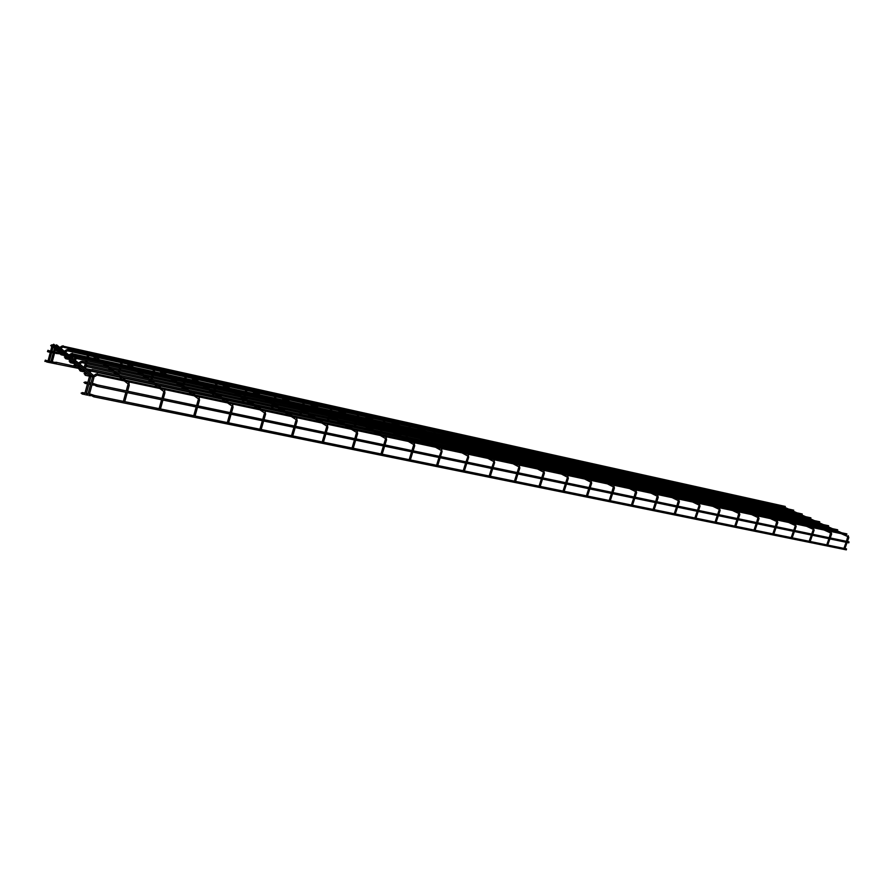 <?xml version="1.0" encoding="UTF-8"?>
<svg xmlns="http://www.w3.org/2000/svg" width="894" height="894" viewBox="0 0 894 894"><rect width="100%" height="100%" fill="white"/><g stroke="black" fill="none" stroke-linecap="round" stroke-linejoin="round"><path stroke-width="1.34" d="M118.075 376.553L117.17 376.575L118.075 376.553M150.605 383.526L149.7 383.537L150.605 383.526M182.22 390.309L181.326 390.32L182.22 390.309M212.962 396.902L212.068 396.914L212.962 396.902M242.877 403.306L241.983 403.317L242.877 403.306M271.977 409.553L271.083 409.564L271.977 409.553M300.306 415.621L299.412 415.632L300.306 415.621M327.897 421.532L327.003 421.543L327.897 421.532M354.773 427.298L353.89 427.31L354.773 427.298M380.967 432.908L380.084 432.919L380.967 432.908M406.502 438.384L405.608 438.395L406.502 438.384M479.374 454.007L478.491 454.007L479.374 454.007M502.506 458.968L501.623 458.968L502.506 458.968M525.08 463.807L524.208 463.807L525.08 463.807M547.128 468.534L546.256 468.534L547.128 468.534M568.673 473.149L567.802 473.149L568.673 473.149M589.716 477.664L588.844 477.664L589.716 477.664M610.289 482.078L609.417 482.067L610.289 482.078M630.404 486.381L629.532 486.381L630.404 486.381M650.061 490.605L649.2 490.594L650.061 490.605M742.21 510.351L741.349 510.34L742.21 510.351M759.487 514.061L758.637 514.05L759.487 514.061M776.417 517.693L775.567 517.671L776.417 517.693M785.055 507.334L785.256 506.44M50.701 345.531L51.897 344.827L50.701 345.531M793.459 511.089L793.66 510.183M55.171 349.286L56.367 348.571L55.171 349.286M801.996 514.899L802.197 513.994M59.73 353.119L60.937 352.404L59.73 353.119M810.646 518.766L810.847 517.849M64.379 357.041L65.608 356.304L64.379 357.041M819.44 522.688L819.642 521.761M69.14 361.042L70.38 360.304L69.14 361.042M828.358 526.667L828.559 525.739M74.001 365.132L75.252 364.383L74.001 365.132M837.41 530.712L837.611 529.773M78.985 369.323L80.236 368.563L78.985 369.323M846.607 534.813L846.808 533.874M84.07 373.591L85.332 372.832L84.07 373.591M779.702 511.022L779.065 510.385M48.622 351.99L47.471 351.599L47.93 350.336M766.951 515.883L777.344 517.838M46.555 361.377L44.879 361.399L45.337 360.148M96.91 385.649L96.396 386.13L97.066 386.32L848.819 542.837L849.009 541.865L97.368 384.889L96.965 385.672M83.958 382.498L85.243 382.945L83.958 382.498M94.038 396.254L93.524 396.724L94.205 396.902L846.327 549.866L846.517 548.905L94.496 395.483L94.105 396.266M81.097 393.137L82.382 393.583L81.097 393.137M127.887 384.867L128.702 382.666L129.172 383.057M90.953 354.661L88.718 352.828M88.864 353.532L87.992 353.365L88.238 352.717M163.602 392.432L164.809 390.577M124.557 362.092L122.221 360.26M122.333 360.952L121.472 360.785L121.707 360.148M198.222 399.752L199.351 397.886M154.852 368.172L153.992 367.993L154.237 367.367M231.792 406.859L232.842 404.971M186.455 375.178L185.606 374.999L185.84 374.374M264.713 413.788L265.272 413.944M264.345 413.743L265.339 411.855M217.186 381.984L216.337 381.805L216.583 381.202M296.294 420.471L296.864 420.638M295.948 420.437L296.875 418.537M247.079 388.611L246.23 388.432L246.476 387.828M326.958 426.963L327.55 427.131M326.634 426.93L327.238 424.885L327.629 425.622M356.751 433.266L357.343 433.445M354.817 438.663L356.55 432.417L357.008 431.221L357.41 431.88M385.694 439.39L386.309 439.58M385.392 439.367L385.951 437.378L386.331 437.959M413.833 445.346L414.458 445.536M413.553 445.324L414.078 443.357L414.458 443.871M358.93 413.408L358.371 413.24M441.2 451.146L441.837 451.336M439.334 456.309L441.804 449.626M385.102 419.208L384.543 419.04M467.83 456.778L468.467 456.979M465.975 461.874L468.4 455.236M410.614 424.862L410.704 424.27M410.704 425.421L410.044 424.695M493.745 462.265L494.393 462.466M491.912 467.294L494.293 460.689M435.49 430.383L434.92 430.204M518.978 467.607L519.637 467.819M518.743 467.584L519.492 466.009M459.762 435.758L459.17 435.579M543.552 472.803L544.222 473.027M543.407 472.054L544.044 471.194M483.43 441.01L482.838 440.831M567.5 477.877L568.171 478.089M567.344 477.128L567.958 476.256M506.54 446.14L506.686 445.57M506.607 446.654L505.948 445.95M590.833 482.816L591.515 483.039M590.677 482.078L591.269 481.184M529.103 451.135L528.499 450.945M613.586 487.632L614.279 487.856M613.418 486.895L613.999 486.001M551.173 456.51L550.525 455.828M635.779 492.326L636.472 492.56M635.612 491.599L636.17 490.705M572.652 460.79L572.037 460.589M657.425 496.908L658.129 497.142M657.258 496.192L657.794 495.287M593.683 465.45L593.057 465.249M678.546 501.389L679.261 501.623M678.378 500.674L678.904 499.768M614.234 470.009L613.608 469.808M699.175 505.747L699.879 505.982M698.996 505.043L699.499 504.138M634.327 474.468L633.69 474.256M719.312 510.016L720.028 510.25M719.122 509.312L719.625 508.418M653.972 478.815L653.335 478.614M738.98 514.173L739.696 514.419M738.79 513.48L739.282 512.586M673.182 483.073L672.545 482.861M758.19 518.241L758.905 518.486M758 517.559L758.481 516.665M691.978 487.241L691.341 487.029M776.964 522.219L777.691 522.465M776.774 521.537L777.244 520.654M710.372 491.32L709.735 491.108M795.325 526.097L796.051 526.354M795.135 525.426L795.582 524.543M732.097 496.55L728.632 494.818M728.386 495.31L727.738 495.097M813.272 529.896L813.998 530.153M813.071 529.237L813.518 528.354M746.009 499.221L745.361 498.997M830.817 533.617L831.554 533.863M830.627 532.958L831.062 532.086M763.275 503.043L762.616 502.83M847.993 537.249L848.719 537.506M847.791 536.601L848.216 535.729M783.949 508.027L780.451 506.317M780.183 506.797L779.523 506.574M59.708 347.442L62.189 345.978L62.949 347.107L63.195 345.799M56.367 348.157L52.299 347.263L51.919 344.894M51.383 346.615L53.349 346.112M67.452 350.85L67.799 349.532L793.716 510.195M540.479 455.258L67.519 350.861L66.715 349.733L67.799 349.532M60.87 351.934L56.78 351.029L57.037 349.677M55.853 350.37L57.093 349.766L56.389 348.649M525.415 454.186L72.123 354.683L72.436 353.353M70.011 355.968L72.179 354.694L71.419 353.543L68.894 355.041M61.317 354.862L60.96 352.471M60.412 354.214L61.664 353.543L65.195 354.315M76.895 358.595L77.242 357.254L810.903 517.849M533.17 458.197L76.951 358.606L76.135 357.477M65.988 358.796L66.29 357.432M65.072 358.148L66.324 357.455L69.9 358.237M81.756 362.595L82.08 361.243M541.071 462.276L81.823 362.606L80.996 361.444L82.114 361.243L819.697 521.772M70.76 362.819L71.062 361.444M69.844 362.159L71.118 361.545L70.402 360.383M86.74 366.685L87.053 365.322M572.216 471.417L86.807 366.696L85.969 365.523L87.098 365.311L828.615 525.75M79.912 367.847L75.677 366.942L75.275 364.473M74.705 366.261L75.99 365.557L79.622 366.339M91.825 370.865L92.149 369.479M557.297 470.669L91.892 370.876L91.054 369.714M80.628 371.122L80.929 369.714M79.689 370.451L80.996 369.825L80.259 368.652M93.658 375.525L96.25 373.96L97.1 375.156L97.357 373.737M94.295 376.799L93.915 376.039M85.723 375.424L86.036 373.994M84.774 374.742L86.103 374.105L85.366 372.921M58.155 353.745L58.758 352.649M60.412 354.225L56.992 352.471M56.389 353.577L57.406 353.309L56.713 352.426L49.55 350.861L49.204 351.577M56.166 353.108L56.512 352.392M49.148 351.554L48.645 352.001L48.511 351.364L49.081 350.727L49.215 351.364M55.964 363.5L56.166 362.405M55.562 363.5L56.322 363.076L54.4 362.249M53.796 363.355L54.813 363.087L53.998 362.26M53.573 362.886L54.009 362.249M46.6 361.388L46.946 360.673L53.919 362.171M79.678 368.641L46.678 361.981L45.907 361.176L46.488 360.55L46.622 361.176M96.396 386.13L96.988 385.426M96.362 386.119L93.479 384.487L94.082 383.783L97.368 384.889M92.998 384.386L93.099 385.023L93.401 383.593L94.082 383.783M85.556 383.347L85.779 382.163M85.075 383.358L85.969 382.923L84.852 382.051M93.524 396.724L94.127 396.008M93.501 396.712L90.618 395.081L91.222 394.377L94.496 395.483M90.138 394.98L90.249 395.606L90.54 394.187L91.222 394.377M82.695 393.963L82.907 392.79M82.226 393.997L83.108 393.55L81.98 392.689M89.333 376.91L90.193 374.664L90.707 375.134M54.121 346.28L53.092 345.419L53.975 344.447M92.44 377.57L93.289 375.324L93.814 375.782M92.495 376.441L55.998 346.067L56.881 345.095M123.372 401.372L125.853 392.31M126.233 390.924L127.864 384.945M124.758 401.663L127.239 392.6M127.618 391.214L129.239 385.303L128.848 382.71M127.931 383.794L124.344 380.956M121.796 378.955L118.902 376.665M116.365 374.675L113.572 372.474M111.068 370.496L108.364 368.373M105.872 366.417L103.257 364.35M100.799 362.416L98.273 360.416M95.826 358.494L93.378 356.572M124.892 379.615L89.646 351.979M89.366 353.409L89.121 354.259M87.489 355.264L87.131 356.583M86.774 357.902L86.416 359.265M86.047 360.595L85.668 362.014M85.31 363.366L84.494 366.417M88.774 355.555L88.428 356.862M88.07 358.181L87.701 359.544M87.344 360.874L86.964 362.293M86.595 363.646L86.115 365.445M85.589 367.4L85.265 368.607M159.098 408.659L161.579 399.741M161.959 398.378L163.591 392.5M160.462 408.938L162.931 400.031M163.311 398.668L164.921 392.857L164.518 390.298M163.647 391.382L159.814 388.51M157.132 386.499L154.07 384.208M151.41 382.207L148.449 379.995M145.8 378.017L142.951 375.871M140.324 373.916L137.564 371.837M134.96 369.892L132.29 367.892M129.708 365.948L127.116 364.014M160.35 387.191L123.126 359.422M122.824 360.796L122.579 361.657M120.958 362.662L120.612 363.947M120.254 365.244L119.885 366.596M119.528 367.903L119.148 369.3M118.79 370.63L118.388 372.083M118.03 373.435L117.852 374.094M122.221 362.942L121.875 364.227M121.517 365.523L121.159 366.864M120.802 368.183L120.422 369.58M120.053 370.909L119.662 372.362M119.293 373.703L118.958 374.955M193.73 415.732L196.199 406.949M196.579 405.608L198.2 399.819M195.06 416.001L197.529 407.228M197.909 405.887L199.518 400.177L199.083 397.651M198.267 398.746L194.21 395.841M191.394 393.818L188.187 391.527M185.382 389.516L182.287 387.303M179.504 385.314L176.509 383.157M173.76 381.19L170.855 379.112M168.117 377.145L165.312 375.134M162.607 373.189L159.892 371.245M157.199 369.323L155.064 367.792M194.724 394.533L165.815 373.916M165.803 373.904L160.384 370.038M160.372 370.027L155.645 366.652M155.332 367.982L155.075 368.853M153.489 369.837L153.131 371.111M152.785 372.385L152.416 373.714M152.058 374.999L151.678 376.385M151.321 377.693L150.918 379.123M150.304 381.38L150.147 381.939M154.729 370.116L154.371 371.379M154.025 372.664L153.656 373.983M153.299 375.279L152.919 376.653M152.561 377.961L152.17 379.391M227.311 422.583L229.769 413.944M230.149 412.626L231.769 406.915M228.618 422.851L231.077 414.213M231.457 412.894L233.055 407.284L232.608 404.781M231.825 405.876L227.568 402.948M224.617 400.925L221.276 398.623M218.359 396.612L215.119 394.377M212.224 392.388L209.095 390.231M206.212 388.253L203.184 386.163M200.334 384.197L197.395 382.185M194.568 380.229L191.729 378.274M188.913 376.34L186.69 374.809M228.059 401.652L197.887 380.967M197.876 380.956L192.21 377.078M192.199 377.067L187.248 373.681M186.924 374.966L186.667 375.838M185.092 376.81L184.745 378.073M184.387 379.324L184.03 380.632M183.672 381.906L183.292 383.258M182.935 384.554L182.566 385.862M182.175 387.27L181.761 388.745M186.321 377.078L185.963 378.341M185.617 379.592L185.248 380.9M184.89 382.174L184.51 383.526M184.153 384.822L183.762 386.23M183.27 387.996L182.991 389.002M259.886 429.221L262.333 420.728M262.713 419.42L264.333 413.799M261.171 429.489L263.618 420.996M263.998 419.688L265.596 414.168L265.127 411.687M264.378 412.793L259.93 409.843M256.869 407.809L253.393 405.507M250.365 403.496L247.001 401.261M243.995 399.26L240.732 397.104M237.748 395.114L234.597 393.025M231.624 391.047L228.585 389.024M225.634 387.068L222.684 385.113M219.756 383.168L217.432 381.626M260.4 408.569L223.154 383.928M223.131 383.917L217.991 380.509M217.644 381.772L217.376 382.643M215.834 383.593L215.488 384.833M215.13 386.074L214.772 387.359M214.415 388.622L214.035 389.952M212.917 393.908L212.515 395.349M217.03 383.861L216.683 385.102M216.337 386.342L215.968 387.627M215.61 388.879L215.242 390.22M214.873 391.483L214.605 392.432M214.124 394.165L213.711 395.606M291.5 435.68L293.947 427.31M294.316 426.025L295.936 420.493M292.763 435.937L295.366 427.041M295.579 426.293L297.177 420.851L296.685 418.403M295.97 419.509L291.343 416.537M288.181 414.503L284.594 412.19M281.454 410.178L277.967 407.943M274.849 405.932L271.485 403.775M268.39 401.786L265.127 399.685M262.054 397.707L258.891 395.684M255.84 393.718L252.778 391.751M249.739 389.806L247.347 388.264M291.813 415.274L259.349 394.5M259.338 394.489L247.884 387.158M247.537 388.387L247.258 389.248M245.727 390.197L245.381 391.416M245.034 392.634L244.665 393.908M244.319 395.148L243.939 396.467M242.822 400.356L242.419 401.786M246.912 390.454L246.565 391.673M246.208 392.902L245.85 394.165M245.492 395.405L245.124 396.724M244.006 400.613L243.604 402.043M322.198 441.938L324.634 433.691M325.003 432.439L326.612 426.974M323.449 442.195L326.031 433.434M326.254 432.696L327.83 427.332L327.338 424.918M326.645 426.025L321.851 423.03M318.599 421.007L314.889 418.694M311.648 416.671L308.061 414.436M304.843 412.425L301.367 410.257M298.171 408.267L294.808 406.167M291.634 404.189L288.371 402.155M285.22 400.188L282.057 398.221M278.928 396.266L276.447 394.712M322.309 421.8L276.972 393.628M276.615 394.824L276.324 395.684M275.564 394.288L275.33 394.869M274.827 396.623L274.48 397.819M274.123 399.026L273.765 400.277M273.419 401.495L273.039 402.792M272.558 404.457L272.29 405.384M271.932 406.636L271.519 408.044M275.989 396.88L275.643 398.076M275.285 399.283L274.927 400.534M274.581 401.752L274.201 403.049M273.095 406.893L272.681 408.29M352.012 448.017L354.437 439.904M353.253 448.274L355.823 439.647M356.047 438.92L357.622 433.635L357.108 431.254M356.438 432.35L351.498 429.355M348.146 427.321L344.335 425.008M341.005 422.985L337.317 420.739M334.01 418.738L330.434 416.57M327.137 414.57L323.673 412.469M320.41 410.48L317.057 408.446M313.805 406.479L310.553 404.501M307.324 402.546L304.776 401.004M351.934 428.125L324.12 411.307M324.097 411.296L310.989 403.362M310.967 403.35L305.29 399.92M304.921 401.093L304.63 401.954M303.893 400.568L303.647 401.149M303.144 402.87L302.798 404.054M302.451 405.239L302.094 406.479M301.736 407.675L301.412 408.804M301.01 410.178L300.619 411.508M300.261 412.749L299.859 414.134M304.284 403.127L303.949 404.311M303.591 405.496L303.234 406.725M302.887 407.932L302.507 409.206M302.071 410.704L301.77 411.765M301.401 412.994L300.999 414.38M381 453.928L383.414 445.927M383.783 444.709L385.381 439.412M382.207 454.186L384.778 445.681M384.99 444.966L386.566 439.759L386.04 437.401M385.392 438.496L380.308 435.49M376.877 433.456L372.966 431.143M369.557 429.12L365.769 426.885M362.372 424.873L358.695 422.706M355.32 420.705L351.767 418.604M348.414 416.615L344.972 414.581M341.631 412.603L338.301 410.625M334.982 408.67L332.367 407.116M380.732 434.283L345.397 413.441M345.375 413.43L332.87 406.055M332.49 407.195L332.188 408.055M331.462 406.692L331.059 407.798M330.724 408.96L330.378 410.123M330.031 411.296L329.674 412.514M329.327 413.698L329.137 414.335M328.59 416.168L328.21 417.476M327.852 418.705L327.439 420.068M331.853 409.206L331.506 410.38M331.16 411.542L330.802 412.76M330.456 413.944L330.154 414.95M329.73 416.414L329.338 417.721M328.981 418.94L328.579 420.314M409.173 459.684L411.575 451.794M411.944 450.587L413.531 445.368M410.368 459.929L412.916 451.548M413.14 450.844L414.704 445.715L414.168 443.39M413.542 444.463L408.334 441.457M404.814 439.423L400.814 437.11M397.316 435.087L393.438 432.852M389.963 430.841L386.208 428.673M382.755 426.673L379.112 424.572M375.681 422.583L372.15 420.549M368.73 418.571L365.311 416.593M361.914 414.626L359.232 413.084M408.748 440.261L379.537 423.432M379.514 423.421L372.563 419.42M372.541 419.409L359.734 412.022M359.343 413.14L359.042 413.989M358.326 412.648L358.092 413.207M357.589 414.883L357.242 416.034M356.896 417.196L356.538 418.392M355.466 422.002L355.086 423.298M354.728 424.494L354.326 425.846M358.706 415.129L358.36 416.28M358.013 417.442L357.656 418.638M357.309 419.811L357.142 420.37M356.583 422.236L356.192 423.532M355.834 424.739L355.432 426.092M436.574 465.271L438.965 457.504M437.758 465.506L440.295 457.247M440.507 456.555L442.061 451.504L441.513 449.201M440.91 450.274L435.579 447.268M431.992 445.234L427.913 442.921M424.337 440.898L420.381 438.663M416.827 436.652L412.994 434.484M409.463 432.484L405.742 430.383M402.233 428.394L398.623 426.36M395.126 424.382L391.639 422.404M388.164 420.437L385.426 418.884M435.981 446.084L406.155 429.265M406.133 429.254L399.026 425.242M399.015 425.231L385.906 417.844M385.515 418.94L385.202 419.778M383.772 420.661L383.425 421.8M383.079 422.94L382.721 424.125M381.66 427.678L381.269 428.964M380.911 430.148L380.509 431.478M384.867 420.906L384.521 422.046M384.185 423.186L383.828 424.371M382.755 427.924L382.364 429.198M382.017 430.383L381.615 431.713M463.237 470.713L465.618 463.047M464.399 470.948L466.925 462.801M467.137 462.12L468.691 457.147L468.132 454.867M467.54 455.929L462.109 452.912M458.443 450.889L454.286 448.576M450.643 446.564L446.609 444.318M442.988 442.318L439.077 440.139M435.479 438.149L431.679 436.048M428.092 434.059L424.415 432.014M420.851 430.036L417.286 428.058M413.743 426.103L410.949 424.549M462.5 451.749L417.677 426.974M417.666 426.963L411.419 423.51M409.284 426.293L408.949 427.421M408.603 428.55L408.245 429.712M407.709 431.489L407.53 432.07M407.183 433.221L406.804 434.484M406.446 435.657L406.044 436.965M410.368 426.539L410.033 427.656M409.687 428.785L409.329 429.947M408.267 433.456L407.887 434.719M407.53 435.892L407.128 437.2M489.186 475.999L491.555 468.445M490.337 476.234L492.851 468.21M493.063 467.528L494.606 462.623L494.036 460.376M493.466 461.427L487.923 458.41M484.202 456.387L479.966 454.085M476.256 452.062L472.155 449.827M468.467 447.827L464.478 445.659M460.812 443.659L456.957 441.558M453.303 439.58L449.559 437.535M445.927 435.557L442.295 433.579M438.675 431.612L435.836 430.07M488.303 457.27L449.95 436.451M449.928 436.44L442.675 432.506M442.664 432.495L436.294 429.042M435.892 430.103L435.579 430.93M434.897 429.645L434.506 430.696M434.171 431.791L433.825 432.897M433.489 434.003L433.132 435.166M432.696 436.607L432.428 437.479M432.07 438.63L431.69 439.87M431.333 441.021L430.942 442.318M435.244 432.026L434.897 433.132M434.562 434.249L434.205 435.4M433.668 437.144L433.501 437.714M433.143 438.853L432.763 440.105M432.405 441.256L432.014 442.552M514.441 481.162L516.799 473.708M517.168 472.568L518.732 467.618M515.581 481.385L518.095 473.474M518.308 472.803L519.839 467.964L519.258 465.74M518.699 466.78L513.055 463.774M509.278 461.751L504.976 459.449M501.21 457.437L497.042 455.202M493.298 453.202L489.241 451.034M485.52 449.034L481.587 446.933M477.877 444.955L474.066 442.921M470.378 440.943L466.679 438.965M463.003 436.998L460.108 435.456M513.435 462.634L481.978 445.86M481.955 445.849L460.566 434.439M460.153 435.479L459.829 436.294M458.443 437.144L458.097 438.239M457.762 439.334L457.415 440.474M457.057 441.614L456.7 442.765M456.353 443.893L455.974 445.123M455.616 446.262L455.225 447.548M459.505 437.378L459.158 438.473M458.823 439.569L458.466 440.708M458.03 442.15L457.762 442.999M457.415 444.128L457.035 445.357M456.678 446.497L456.286 447.771M539.048 486.18L541.395 478.826M541.753 477.698L543.317 472.814M540.177 486.403L542.669 478.592M542.881 477.932L544.412 473.161L543.82 470.959M543.34 472.032L543.328 472.781M543.273 471.998L537.551 468.981M533.718 466.97L529.349 464.668M525.527 462.667L521.291 460.432M517.492 458.432L513.379 456.275M509.602 454.286L505.613 452.185M501.847 450.196L497.969 448.162M494.226 446.195L490.471 444.217M486.738 442.251L483.788 440.708M537.92 467.864L505.993 451.112M505.97 451.101L490.84 443.167M490.817 443.156L484.246 439.703M483.833 440.731L483.498 441.535M482.123 442.374L481.788 443.458M481.441 444.541L481.173 445.424M480.76 446.754L480.391 447.928M480.044 449.034L479.665 450.252M479.318 451.381L479.05 452.241M483.173 442.608L482.827 443.681M482.492 444.765L482.145 445.894M481.788 447.045L481.441 448.151M481.095 449.269L480.715 450.475M480.357 451.604L480 452.755M563.03 491.074L565.366 483.81M565.723 482.704L567.277 477.888M564.148 491.298L566.628 483.587M566.841 482.939L568.349 478.234L567.757 476.055M567.277 477.105L567.288 477.854M567.221 477.083L561.421 474.066M557.532 472.054L553.107 469.763M549.24 467.763L544.938 465.539M541.093 463.539L536.925 461.382M533.081 459.393L529.036 457.292M525.214 455.314L521.291 453.28M517.492 451.314L513.681 449.336M509.893 447.38L506.909 445.827M561.778 472.96L507.356 444.843M505.959 445.413L505.568 446.419M505.233 447.481L504.898 448.542M504.562 449.615L504.361 450.263M503.87 451.805L503.512 452.956M503.166 454.051L502.786 455.247M506.272 447.704L505.937 448.766M505.602 449.838L505.311 450.755M504.909 452.029L504.551 453.18M504.205 454.275L503.825 455.482M503.478 456.588L503.277 457.214M586.397 495.835L588.721 488.683M589.079 487.588L590.621 482.827M587.503 496.058L589.973 488.459M590.174 487.811L591.683 483.173L591.079 481.017M590.61 482.056L590.632 482.794M590.565 482.034L584.676 479.028M580.754 477.016L576.272 474.725M572.35 472.736L568.003 470.512M564.103 468.523L559.879 466.366M556.001 464.377L551.9 462.287M548.033 460.309L544.055 458.276M540.199 456.309L536.333 454.342M532.5 452.375L529.471 450.833L529.159 451.638M585.034 477.932L529.907 449.861M527.795 452.453L527.46 453.504M526.443 456.733L526.085 457.873M525.739 458.957L525.37 460.142M528.823 452.677L528.488 453.739M528.153 454.789L527.941 455.482M527.471 456.957L527.114 458.097M526.767 459.181L526.387 460.354M609.183 500.484L611.496 493.421M611.842 492.337L613.362 486.884M610.278 500.707L612.736 493.197M612.938 492.572L614.435 487.99L613.832 485.855M613.318 486.861L607.372 483.855M603.394 481.855L598.857 479.575M594.901 477.575L590.498 475.362M586.553 473.373L582.285 471.227M578.351 469.249L574.205 467.16M570.294 465.182L566.271 463.159M562.371 461.192L558.459 459.225M554.571 457.27L551.509 455.728M607.719 482.782L566.628 462.131M566.595 462.12L558.817 458.209M558.795 458.197L551.944 454.755M550.559 455.303L550.168 456.286M549.832 457.315L549.497 458.365M548.491 461.539L548.123 462.667M547.787 463.74L547.407 464.902M546.893 466.545L546.681 467.204M550.849 457.538L550.514 458.588M549.497 461.762L549.139 462.891M548.804 463.952L548.424 465.126M631.41 505.021L633.701 498.047M634.058 496.975L635.556 491.588M632.483 505.244L634.93 497.824M635.131 497.198L636.629 492.683L636.014 490.571M635.511 491.566L629.499 488.571M625.476 486.571L620.905 484.302M616.905 482.313L612.457 480.1M608.468 478.122L604.154 475.966M600.176 473.999L595.985 471.909M592.029 469.942L587.961 467.92M584.017 465.953L580.061 463.986M576.138 462.042L573.043 460.499L572.696 461.27M629.834 487.509L596.343 470.892M596.32 470.881L580.407 462.991M580.385 462.98L573.467 459.538M572.071 460.075L571.691 461.058M571.355 462.075L571.031 463.103M570.014 466.243L569.657 467.35M569.322 468.411L568.953 469.562M568.55 470.792L568.215 471.842M572.361 462.287L572.037 463.315M571.02 466.456L570.663 467.573M570.327 468.635L569.959 469.786M569.478 471.261L569.221 472.054M653.089 509.446L655.369 502.551M655.715 501.5L657.202 496.181M654.162 509.658L656.587 502.339M656.788 501.724L658.275 497.265L657.649 495.175M657.157 496.159L651.089 493.175M647.032 491.186L642.417 488.917M638.372 486.928L633.891 484.727M629.857 482.749L625.498 480.603M621.486 478.636L617.251 476.558M613.262 474.591L609.149 472.568M605.16 470.613L601.17 468.646M597.203 466.702L594.074 465.159L593.717 465.93M651.424 492.113L594.488 464.221M592.387 466.713L592.063 467.73M591.057 470.836L590.699 471.931M590.364 472.982L590.062 473.909M589.649 475.183L589.269 476.368M593.392 466.936L593.057 467.953M592.051 471.049L591.694 472.144M591.359 473.194L590.99 474.334M590.632 475.429L590.264 476.58M674.244 513.759L676.512 506.954M676.859 505.915L678.322 500.662M675.305 513.972L677.719 506.753M677.92 506.138L679.395 501.735L678.769 499.668M678.289 500.64L672.154 497.667M668.075 495.678L663.415 493.41M659.336 491.432L654.81 489.241M650.754 487.264L646.351 485.129M642.305 483.162L638.037 481.084M633.991 479.128L629.845 477.117M625.822 475.161L621.788 473.205M617.788 471.25L614.625 469.719L614.256 470.479M672.489 496.617L630.192 476.122M630.158 476.111L615.038 468.791M612.949 471.25L612.625 472.255M611.619 475.317L611.261 476.413M610.926 477.441L610.736 478.033M610.222 479.62L609.831 480.793M613.932 471.473L613.608 472.468M612.602 475.541L612.256 476.625M611.909 477.653L611.641 478.48M611.205 479.832L610.826 481.006M694.895 517.972L697.152 511.256M697.499 510.228L699.007 505.758M695.945 518.185L698.348 511.044M698.549 510.452L700.013 506.093L699.387 504.048M698.952 505.032L699.007 505.736M698.918 505.009L692.727 502.048M688.615 500.07L683.921 497.813M679.809 495.835L675.249 493.644M671.148 491.678L666.723 489.554M662.633 487.588L658.33 485.52M654.263 483.565L650.072 481.553M646.016 479.609L641.948 477.653M637.903 475.709L634.729 474.178L634.349 474.915M693.051 501.02L635.131 473.25M633.041 475.686L632.717 476.681M631.723 479.709L631.365 480.782M630.326 483.956L629.946 485.118M634.025 475.899L633.701 476.893M632.695 479.922L632.349 480.994M631.309 484.168L630.929 485.33M715.055 522.085L717.301 515.447M717.647 514.441L719.145 510.016M716.105 522.297L718.497 515.246M718.698 514.653L720.151 510.351L719.514 508.328M712.82 506.328L719.055 509.289L719.156 509.993M708.674 504.35L703.947 502.104M699.812 500.137L695.219 497.958M691.084 495.991L686.626 493.868M682.513 491.912L678.166 489.845M674.065 487.901L669.852 485.9M665.762 483.956L661.661 482M657.582 480.067L654.374 478.536L653.983 479.262M713.144 505.311L661.985 481.039M661.962 481.028L654.777 477.619M652.698 480.022L652.374 481.006M651.894 482.425L651.704 483.006M651.38 484L651.022 485.062M649.994 488.202L649.614 489.342M653.659 480.234L653.335 481.218M652.352 484.213L651.994 485.274M650.955 488.403L650.586 489.554M734.756 526.108L736.991 519.548M737.338 518.542L738.746 513.469M735.796 526.309L738.165 519.347M738.366 518.766L739.819 514.519L739.17 512.508M738.723 513.458L732.454 510.508M728.275 508.541L723.514 506.306M719.357 504.339L714.731 502.16M710.574 500.204L706.07 498.092M701.935 496.136L697.566 494.08M693.431 492.136L689.185 490.135M685.061 488.202L680.937 486.258M676.825 484.324L673.595 482.805L673.193 483.52M732.756 509.502L681.262 485.308M681.228 485.297L673.987 481.9M672.612 482.391L672.232 483.308M671.919 484.269L671.595 485.23M671.159 486.515L670.936 487.219M670.601 488.202L670.254 489.241M669.226 492.348L668.846 493.477M672.88 484.481L672.556 485.442M671.562 488.403L671.215 489.454M670.187 492.549L669.807 493.689M754 530.03L756.223 523.549M756.559 522.565L757.967 517.548M755.028 530.243L757.386 523.359M757.587 522.778L759.028 518.576L758.38 516.598M757.933 517.537L751.63 514.586M747.429 512.631L742.646 510.396M738.455 508.451L733.795 506.272M729.616 504.328L725.09 502.216M720.922 500.271L716.53 498.226M712.373 496.282L708.093 494.293M703.947 492.359L699.79 490.415M695.655 488.493L692.392 486.973L691.99 487.677M751.932 513.592L716.854 497.276M716.82 497.265L708.417 493.343M708.383 493.332L700.103 489.476M700.08 489.465L692.783 486.079M691.42 486.559L691.04 487.465M690.716 488.415L690.391 489.376M690.012 490.527L689.743 491.331M689.419 492.303L689.073 493.343M688.581 494.795L688.38 495.41M688.045 496.405L687.665 497.522M691.677 488.627L691.353 489.588M690.894 490.94L690.693 491.544M690.369 492.516L690.023 493.544M688.995 496.617L688.615 497.734M772.807 533.863L775.02 527.471M775.355 526.488L776.741 521.526L770.371 518.587M773.824 534.076L776.171 527.27M776.372 526.7L777.802 522.554L777.154 520.587M766.147 516.631L761.33 514.408M757.129 512.463L752.446 510.295M748.244 508.362L743.696 506.25M739.494 504.317L735.069 502.272M730.89 500.338L726.587 498.349M722.419 496.427L718.228 494.494M714.071 492.56L710.797 491.052L710.384 491.745M770.673 517.604L718.553 493.566M718.519 493.555L711.177 490.169M709.121 492.482L708.797 493.421M708.45 494.46L708.149 495.365M707.824 496.326L707.478 497.343M707.065 498.561L706.785 499.388M706.461 500.383L706.081 501.489M710.059 492.683L709.747 493.633M709.333 494.863L709.098 495.567M708.763 496.528L708.428 497.556M707.947 498.975L707.735 499.59M707.4 500.584L707.031 501.69M791.19 537.618L793.38 531.293M793.727 530.321L795.191 526.108M792.196 537.819L794.531 531.103M794.732 530.533L796.152 526.432L795.504 524.487M795.09 525.415L795.191 526.085M795.068 525.404L788.698 522.487M784.451 520.543L779.613 518.33M775.389 516.386L770.684 514.229M766.46 512.296L761.878 510.206M757.665 508.273L753.217 506.227M749.016 504.305L744.691 502.327M740.489 500.405L736.287 498.472M788.989 521.515L745.004 501.4M744.97 501.389L736.6 497.556M736.567 497.545L729.191 494.17M728.789 495.041L728.386 495.734M727.135 496.449L726.822 497.377M726.498 498.327L726.163 499.299M725.839 500.26L725.492 501.266M725.168 502.249L724.81 503.288M724.475 504.272L724.106 505.367M728.062 496.662L727.75 497.6M727.37 498.707L727.101 499.511M726.777 500.461L726.431 501.478M726.029 502.651L725.749 503.49M725.414 504.473L725.045 505.568M809.159 541.283L811.35 535.025M811.685 534.076L813.138 529.907M810.165 541.485L812.49 534.847M812.68 534.288L814.099 530.231L813.439 528.309M813.037 529.226L813.149 529.885M813.015 529.214L806.611 526.309M802.354 524.365L797.493 522.163M793.246 520.23L788.519 518.084M784.273 516.151L779.68 514.061M775.444 512.139L770.974 510.105M766.75 508.183L762.403 506.216M758.179 504.294L753.955 502.372M749.742 500.461L746.434 498.953L746.009 499.634M806.902 525.337L771.287 509.189M771.265 509.178L746.814 498.092M744.758 500.349L744.479 501.165M744.132 502.204L743.797 503.166M743.484 504.104L743.193 504.931M742.813 506.06L742.456 507.11M742.132 508.071L741.841 508.898M745.697 500.551L745.372 501.478M745.037 502.484L744.736 503.367M744.411 504.305L744.065 505.311M743.741 506.272L743.383 507.311M743.059 508.273L742.713 509.301M826.749 544.871L828.917 538.691M829.241 537.741L830.582 532.947L824.134 530.041M827.743 545.072L830.045 538.501M830.247 537.953L831.644 533.942L830.984 532.042M819.865 528.108L814.982 525.907M810.713 523.985L805.975 521.85M801.717 519.928L797.102 517.849M792.844 515.927L788.352 513.905M784.105 511.994L779.736 510.016M775.5 508.105L771.254 506.194M767.03 504.283L763.699 502.786L763.264 503.456M824.424 529.092L788.664 512.988M788.631 512.977L780.049 509.111M780.026 509.099L771.556 505.289M771.533 505.278L764.068 501.925M762.716 502.383L762.336 503.244M762.023 504.16L761.777 504.875M761.397 505.993L761.073 506.943M760.749 507.881L760.537 508.507M760.09 509.815L759.732 510.843M762.951 504.361L762.638 505.266M762.325 506.194L762.001 507.144M761.677 508.083L761.397 508.898M761.017 510.016L760.66 511.044M760.336 512.005L760.09 512.72M843.936 548.38L846.093 542.267M846.428 541.328L847.758 536.59L841.288 533.696M844.931 548.581L847.221 542.088M847.411 541.54L848.819 537.573L848.149 535.685M836.996 531.774L832.102 529.583M827.822 527.661L823.061 525.538M818.781 523.616L814.143 521.548M809.875 519.637L805.371 517.615M801.102 515.704L796.722 513.748M792.464 511.837L788.195 509.926M841.567 532.746L805.673 516.71M805.65 516.698L797.023 512.854M797.001 512.843L788.497 509.044M788.474 509.032L780.976 505.68M780.596 506.529L780.171 507.189M779.624 506.138L779.255 506.987M778.942 507.893L778.719 508.518M778.316 509.703L777.992 510.653M777.009 513.491L776.662 514.508M779.859 508.094L779.579 508.898M779.233 509.904L778.909 510.854M778.585 511.77L778.372 512.396M777.925 513.681L777.579 514.709M785.301 506.44L62.178 345.978M785.1 507.345L714.451 491.666M714.429 491.666L657.973 479.139M657.95 479.139L638.305 474.77M638.271 474.77L618.179 470.311M618.156 470.3L554.984 456.286M554.951 456.275L532.913 451.392M532.88 451.381L510.318 446.374M510.273 446.363L62.926 347.096L60.814 348.347M59.574 347.487L56.925 346.906M56.087 346.716L52.601 345.944M793.514 511.1L722.687 495.477M722.665 495.466L704.226 491.398M704.193 491.387L685.352 487.23M685.318 487.219L626.124 474.155M626.091 474.155L584.33 464.936M584.296 464.925L540.524 455.258M67.497 350.839L65.363 352.113M66.715 349.733L64.256 351.197M60.591 350.482L57.082 349.699M802.242 513.994L71.397 353.532M802.041 514.91L731.057 499.333M731.035 499.321L693.61 491.108M693.588 491.108L654.453 482.514M654.419 482.503L613.463 473.518M613.429 473.507L548.257 459.203M548.212 459.192L525.448 454.197M65.486 355.778L61.015 354.762M810.702 518.777L739.561 503.255M739.528 503.244L720.989 499.198M720.966 499.187L702.002 495.052M701.98 495.041L662.722 486.481M662.689 486.47L642.395 482.045M642.361 482.034L621.587 477.497M621.553 477.497L600.287 472.848M600.254 472.837L578.474 468.087M578.429 468.076L556.124 463.204M556.079 463.204L533.215 458.209M76.929 358.595L74.761 359.891M73.621 358.963L77.242 357.254M70.19 359.723L65.675 358.695M66.335 357.466L65.631 356.382M819.496 522.711L801.639 518.833M801.616 518.822L691.051 494.829M691.028 494.829L608.468 476.904M608.434 476.904L586.565 472.155M586.52 472.144L564.125 467.283M564.08 467.271L541.116 462.287M80.996 361.444L78.471 362.964M81.801 362.595L79.611 363.914M74.995 363.746L70.447 362.707M74.716 362.249L71.107 361.467M828.414 526.689L775.199 515.212M775.176 515.201L699.656 498.908M699.633 498.908L659.202 490.18M659.169 490.18L638.249 485.666M638.215 485.654L616.782 481.039M616.748 481.028L594.801 476.29M594.756 476.278L572.261 471.429M85.969 365.523L83.41 367.065M86.785 366.685L84.561 368.015M837.667 529.784L92.194 369.479L88.472 371.256M837.466 530.734L836.672 530.567M836.65 530.555L765.856 515.38M765.823 515.369L747.138 511.368M747.116 511.357L727.995 507.256M727.962 507.256L667.818 494.36M667.784 494.348L646.787 489.856M646.753 489.845L625.252 485.23M625.208 485.23L603.171 480.503M603.137 480.491L580.541 475.653M580.508 475.642L557.342 470.669M91.881 370.865L89.635 372.217M84.941 372.06L80.304 371.021M84.651 370.529L80.974 369.736M846.864 533.886L96.284 373.938M846.663 534.836L828.704 531.014M828.682 531.002L811.171 527.281M811.149 527.27L793.235 523.459M793.213 523.448L756.134 515.547M756.112 515.547L676.579 498.606M676.546 498.595L611.697 484.783M611.664 484.772L588.978 479.944M588.934 479.933L565.667 474.971M565.634 474.971L97.077 375.134L93.993 376.966M92.563 376.877L90.875 376.519M89.456 376.218L85.399 375.312M75.889 357.6L70.592 356.449M778.149 510.183L769.131 508.205M764.616 507.222L762.157 506.686M761.23 506.473L751.385 504.317M746.892 503.333L744.892 502.897M743.964 502.696L733.259 500.349M728.789 499.366L727.258 499.031M726.33 498.83L714.731 496.282M710.272 495.31L709.255 495.086M708.305 494.874L695.778 492.136M689.9 490.84L676.412 487.878M671.092 486.716L656.587 483.542M651.871 482.503L636.316 479.095M631.957 478.145L615.564 474.546M611.239 473.596L594.32 469.886M590.04 468.948L572.562 465.126M568.316 464.187L550.291 460.242M546.078 459.315L527.974 455.348M523.292 454.32L505.423 450.408M499.947 449.201L482.313 445.335M481.274 445.111L480.078 444.843M476.01 443.96L458.644 440.15M457.583 439.915L455.482 439.457M451.47 438.574L434.383 434.83M433.311 434.596L430.249 433.925M426.293 433.054L409.508 429.377M408.424 429.142L404.356 428.248M400.467 427.399L383.995 423.79M382.9 423.544L377.782 422.426M373.949 421.588L357.835 418.046M356.717 417.811L350.482 416.436M346.727 415.621L330.981 412.168M329.852 411.922L322.443 410.29M318.767 409.486L303.412 406.122M302.273 405.876L293.634 403.976M290.036 403.194L275.106 399.92M273.944 399.663L264.021 397.484M260.5 396.712L246.029 393.539M244.844 393.282L233.557 390.812M230.138 390.063L216.147 386.99M214.951 386.733L202.223 383.939M198.893 383.213L185.427 380.263M184.209 379.995L169.972 376.866M166.742 376.162L153.835 373.334M152.595 373.066L136.76 369.591M133.653 368.909L121.338 366.205M120.064 365.937L102.542 362.092M99.558 361.433L87.88 358.874M86.595 358.595L71.241 355.231M69.285 354.795L68.357 354.594M62.535 353.32L61.351 353.063M59.943 352.75L58.389 352.448M58.535 353.745L48.645 352.001M47.907 350.325L49.55 350.861M762.437 514.922L748.233 511.871M743.741 510.91L729.091 507.77M724.609 506.809L709.49 503.579M705.031 502.618L689.43 499.277M684.994 498.327L668.891 494.874M664.477 493.935L647.848 490.37M643.468 489.431L626.303 485.755M621.945 484.816L604.21 481.017M599.896 480.1L581.569 476.167M577.289 475.25L558.359 471.194M554.124 470.289L534.545 466.098M530.343 465.193L510.105 460.857M505.959 459.974L485.029 455.493M480.927 454.61L459.281 449.973M455.236 449.101L432.83 444.307M428.841 443.446L405.652 438.485M401.73 437.647L377.715 432.495M373.86 431.668L348.984 426.337M345.207 425.533L319.437 420.012M315.738 419.219L289.019 413.497M285.409 412.726L257.718 406.792M254.187 406.032L225.467 399.875M222.036 399.149L192.232 392.757M188.913 392.053L157.981 385.426M154.774 384.733L122.646 377.849M119.561 377.19L91.389 371.155M89.355 370.719L87.288 370.284M81.276 368.987L80.382 368.797M90.998 369.725L85.299 368.507M74.694 366.227L55.797 362.204M45.315 360.137L46.946 360.673M91.993 384.789L93.579 385.146M93.401 383.593L92.373 383.381M90.953 383.09L89.266 382.733M90.573 384.487L88.886 384.141M87.467 383.839L84.93 383.37M87.847 382.431L85.388 381.973M89.132 395.383L90.719 395.74M90.54 394.187L89.512 393.975M88.093 393.684L86.405 393.338M87.713 395.092L86.025 394.746M84.606 394.466L82.08 393.997M84.986 393.058L82.516 392.6M84.572 394.589L89.311 376.977M85.947 395.025L90.707 377.346L90.35 374.72L53.729 344.235L52.187 345.296M89.389 375.771L63.217 353.89M63.206 353.879L54.132 346.291M51.718 346.984L50.634 351.096M50.287 352.404L48.03 360.908M53.003 347.42L51.953 351.387M51.606 352.683L49.349 361.187M87.679 395.215L92.428 377.637M89.054 395.662L93.825 378.006L93.445 375.379L56.624 344.883L55.272 345.531M54.59 347.766L53.528 351.733M53.193 353.029L50.936 361.534M55.909 348.057L55.73 348.716M55.462 349.744L54.847 352.024M54.512 353.32L52.254 361.813"/></g></svg>
